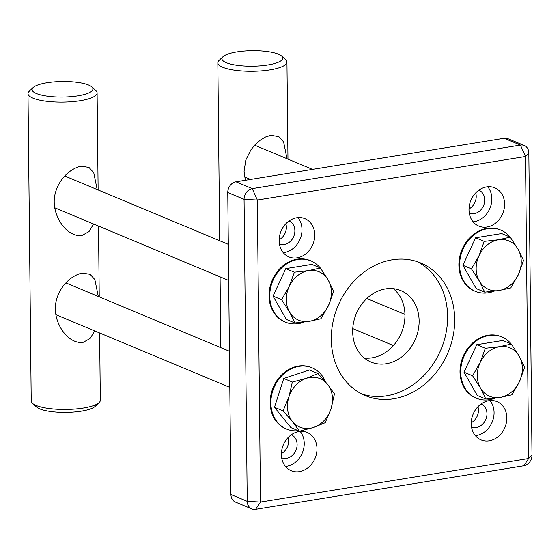 <?xml version="1.0" encoding="UTF-8"?>
<svg xmlns="http://www.w3.org/2000/svg" width="560" height="560" viewBox="0 0 560 560"><rect width="100%" height="100%" fill="white"/><g stroke="black" fill="none" stroke-linecap="round" stroke-linejoin="round"><path stroke-width="0.84" d="M532 455.077L528.654 458.5L260.498 502.047L257.334 200.053L525.49 156.499L528.654 458.5L523.789 465.78A9.674 8.043 112.7 0 0 532 455.077L528.836 153.076A9.674 8.043 112.7 0 0 524.265 145.502A9.674 8.043 112.7 0 0 520.436 145.075L252.273 188.622A9.674 8.043 112.7 0 0 244.069 199.325L247.233 501.326A9.674 8.043 112.7 0 0 251.804 508.907A9.674 8.043 112.7 0 0 255.633 509.334L523.789 465.78M524.265 145.502L507.962 138.691A9.674 8.043 112.7 0 0 504.133 138.264L520.436 145.075L525.49 156.499L528.836 153.076M392.266 259.791A71.876 59.752 -67.3 0 1 420.707 262.955A71.876 59.752 -67.3 0 1 448.126 352.31A71.876 59.752 -67.3 0 1 365.281 395.591A71.876 59.752 -67.3 0 1 332.871 322.574A71.876 59.752 -67.3 0 1 392.266 259.791M488.831 400.715A20.734 17.234 -67.3 0 1 497.035 401.632A20.734 17.234 -67.3 0 1 504.945 427.406A20.734 17.234 -67.3 0 1 481.047 439.894A20.734 17.234 -67.3 0 1 471.695 418.831A20.734 17.234 -67.3 0 1 488.831 400.715M296.744 217.742A20.734 17.234 -67.3 0 1 304.948 218.659A20.734 17.234 -67.3 0 1 312.858 244.433A20.734 17.234 -67.3 0 1 288.96 256.921A20.734 17.234 -67.3 0 1 279.608 235.858A20.734 17.234 -67.3 0 1 296.744 217.742M298.984 431.55A20.734 17.234 -67.3 0 1 307.188 432.467A20.734 17.234 -67.3 0 1 315.098 458.241A20.734 17.234 -67.3 0 1 291.2 470.722A20.734 17.234 -67.3 0 1 281.848 449.659A20.734 17.234 -67.3 0 1 298.984 431.55M486.591 186.914A20.734 17.234 -67.3 0 1 494.795 187.831A20.734 17.234 -67.3 0 1 502.705 213.605A20.734 17.234 -67.3 0 1 478.807 226.086A20.734 17.234 -67.3 0 1 469.455 205.023A20.734 17.234 -67.3 0 1 486.591 186.914M476.399 398.216L475.685 397.922A33.173 27.58 -67.3 0 1 460.733 364.217A33.173 27.58 -67.3 0 1 488.145 335.237A33.173 27.58 -67.3 0 1 501.27 336.7L501.977 337.001A33.173 27.58 112.7 0 0 460.712 372.232A33.173 27.58 112.7 0 0 476.399 398.216A33.173 27.58 112.7 0 0 495.103 398.146M285.432 322.147L284.725 321.846A33.173 27.58 -67.3 0 1 269.766 288.148A33.173 27.58 -67.3 0 1 297.178 259.168A33.173 27.58 -67.3 0 1 310.303 260.631L311.01 260.932A33.173 27.58 112.7 0 0 269.745 296.163A33.173 27.58 112.7 0 0 285.432 322.147A33.173 27.58 112.7 0 0 304.136 322.077M286.552 429.044L285.845 428.75A33.173 27.58 -67.3 0 1 270.886 395.052A33.173 27.58 -67.3 0 1 298.298 366.072A33.173 27.58 -67.3 0 1 311.423 367.535L312.13 367.829A33.173 27.58 112.7 0 0 270.865 403.067A33.173 27.58 112.7 0 0 286.552 429.044A33.173 27.58 112.7 0 0 298.291 430.696M475.279 291.312L474.572 291.018A33.173 27.58 -67.3 0 1 459.613 257.32A33.173 27.58 -67.3 0 1 487.025 228.34A33.173 27.58 -67.3 0 1 500.15 229.803L500.857 230.097A33.173 27.58 112.7 0 0 459.592 265.328A33.173 27.58 112.7 0 0 475.279 291.312A33.173 27.58 112.7 0 0 493.983 291.242M255.633 509.334L260.498 502.047L247.233 501.326L230.93 494.515L227.766 192.514L244.069 199.325L257.334 200.053L252.273 188.622L235.97 181.811L504.133 138.264M230.93 494.515A9.674 8.043 112.7 0 0 235.501 502.089L251.804 508.907M235.97 181.811A9.674 8.043 112.7 0 0 227.766 192.514M469.007 208.943A12.439 10.339 112.7 0 0 475.713 192.906M281.4 453.579A12.439 10.339 112.7 0 0 288.106 437.542M279.16 239.778A12.439 10.339 112.7 0 0 285.866 223.734M471.247 422.751A12.439 10.339 112.7 0 0 477.953 406.707M364.329 358.029A38.703 32.172 112.7 0 0 372.12 357.805A38.703 32.172 112.7 0 0 402.969 328.496A38.703 32.172 112.7 0 0 393.309 288.673M473.095 221.816A20.734 17.234 112.7 0 0 489.944 208.271A20.734 17.234 112.7 0 0 487.739 186.767M469.28 213.122A12.439 10.339 112.7 0 0 474.166 213.654A12.439 10.339 112.7 0 0 484.442 202.811A12.439 10.339 112.7 0 0 478.87 190.162M285.488 466.452A20.734 17.234 112.7 0 0 302.337 452.907A20.734 17.234 112.7 0 0 300.132 431.403M281.673 457.758A12.439 10.339 112.7 0 0 286.559 458.29A12.439 10.339 112.7 0 0 296.835 447.447A12.439 10.339 112.7 0 0 291.263 434.798M283.248 252.644A20.734 17.234 112.7 0 0 300.097 239.106A20.734 17.234 112.7 0 0 297.899 217.602M279.433 243.95A12.439 10.339 112.7 0 0 284.319 244.482A12.439 10.339 112.7 0 0 294.595 233.639A12.439 10.339 112.7 0 0 289.023 220.997M475.335 435.617A20.734 17.234 112.7 0 0 492.184 422.079A20.734 17.234 112.7 0 0 489.979 400.575M471.52 426.923A12.439 10.339 112.7 0 0 476.406 427.455A12.439 10.339 112.7 0 0 486.682 416.612A12.439 10.339 112.7 0 0 481.11 403.97M361.795 393.974A71.876 59.752 112.7 0 0 441.042 349.349A71.876 59.752 112.7 0 0 417.109 261.611M386.302 363.727A38.703 32.172 112.7 0 0 418.278 329.924A38.703 32.172 112.7 0 0 400.827 290.605A38.703 32.172 112.7 0 0 356.223 313.908A38.703 32.172 112.7 0 0 370.986 362.026A38.703 32.172 112.7 0 0 386.302 363.727M226.254 62.678A30.408 7.77 179.4 0 1 223.013 56.693A30.408 7.77 179.4 0 1 252.28 50.666A30.408 7.77 179.4 0 1 281.666 56.077A30.408 7.77 179.4 0 1 264.32 65.464A30.408 7.77 179.4 0 1 226.254 62.678M223.013 56.693L219.051 60.459A34.552 8.827 -0.6 0 0 217.847 62.804A34.552 8.827 -0.6 0 0 222.733 67.263A34.552 8.827 -0.6 0 0 261.639 70.861A34.552 8.827 -0.6 0 0 286.951 62.083A34.552 8.827 -0.6 0 0 285.698 59.766L281.666 56.077M245.329 180.292L244.062 171.255L245.826 159.992L250.964 149.779L255.262 144.529L260.442 140L265.552 136.983L270.809 135.331L278.803 136.563L283.591 141.855L287.014 158.718M36.407 93.506A30.408 7.77 179.4 0 1 33.166 87.521A30.408 7.77 179.4 0 1 62.433 81.501A30.408 7.77 179.4 0 1 91.819 86.912A30.408 7.77 179.4 0 1 74.473 96.292A30.408 7.77 179.4 0 1 36.407 93.506M33.166 87.521L29.204 91.294A34.552 8.827 -0.6 0 0 28 93.639A34.552 8.827 -0.6 0 0 32.893 98.098A34.552 8.827 -0.6 0 0 71.792 101.696A34.552 8.827 -0.6 0 0 97.104 92.918A34.552 8.827 -0.6 0 0 95.851 90.594L91.819 86.912M99.617 332.962L100.324 400.26A34.552 8.827 179.4 0 1 99.12 402.605A34.552 8.827 179.4 0 1 70.49 409.318A34.552 8.827 179.4 0 1 36.106 405.44A34.552 8.827 179.4 0 1 32.473 403.305A34.552 8.827 179.4 0 1 31.22 400.981L28 93.639M94.696 330.904L90.139 338.485L82.81 342.545C67.417 343.644 55.307 324.121 55.335 308.987C54.992 293.664 66.717 276.668 82.082 273.063L90.076 274.295L94.864 279.587L98.287 296.45M93.583 224L89.019 231.581L81.69 235.648C66.297 236.74 54.187 217.217 54.215 202.083C53.872 186.767 65.597 169.771 80.962 166.159L88.956 167.391L93.744 172.683L97.167 189.546M32.473 403.305L36.512 406.987A30.408 7.77 -0.6 0 0 39.711 408.87A30.408 7.77 -0.6 0 0 69.965 412.286A30.408 7.77 -0.6 0 0 95.165 406.378L99.12 402.605M511.238 343.987A33.173 27.58 112.7 0 0 501.977 337.001M510.118 237.09A33.173 27.58 112.7 0 0 500.857 230.097M320.271 267.918A33.173 27.58 112.7 0 0 311.01 260.932M325.507 381.864A33.173 27.58 112.7 0 0 312.13 367.829M519.477 381.577L511.896 394.821L500.087 397.439A26.264 21.833 112.7 0 0 519.477 381.577A26.264 21.833 112.7 0 0 519.211 356.188L524.65 367.318L519.477 381.577M485.87 399.049L480.431 387.919A26.264 21.833 112.7 0 0 500.087 397.439L485.87 399.049L477.288 395.465L464.009 372.19L476.756 344.687L502.789 340.459L511.364 344.043L519.211 356.188A26.264 21.833 112.7 0 0 499.555 346.661L511.364 344.043M472.584 375.774L480.165 362.523A26.264 21.833 112.7 0 0 480.431 387.919L472.584 375.774L464.009 372.19M485.338 348.271L499.555 346.661A26.264 21.833 112.7 0 0 480.165 362.523L485.338 348.271L476.756 344.687M518.357 274.673L510.776 287.924L498.967 290.535A26.264 21.833 112.7 0 0 518.357 274.673A26.264 21.833 112.7 0 0 518.091 249.284L523.53 260.421L518.357 274.673M484.75 292.145L479.311 281.015A26.264 21.833 112.7 0 0 498.967 290.535L484.75 292.145L476.168 288.561L462.889 265.286L475.636 237.783L501.669 233.555L510.244 237.139L518.091 249.284A26.264 21.833 112.7 0 0 498.435 239.757L510.244 237.139M471.464 268.87L479.045 255.626A26.264 21.833 112.7 0 0 479.311 281.015L471.464 268.87L462.889 265.286M484.218 241.367L498.435 239.757A26.264 21.833 112.7 0 0 479.045 255.626L484.218 241.367L475.636 237.783M292.481 421.533L283.066 410.865L288.911 396.956A26.264 21.833 112.7 0 0 292.481 421.533A26.264 21.833 112.7 0 0 313.544 427.455L299.488 431.2L292.481 421.533M292.348 382.046L306.397 378.308A26.264 21.833 112.7 0 0 288.911 396.956L292.348 382.046L283.766 378.462L309.47 369.978L318.052 373.562L327.467 384.23A26.264 21.833 112.7 0 0 306.397 378.308L318.052 373.562M331.037 408.807L325.199 422.709L313.544 427.455A26.264 21.833 112.7 0 0 331.037 408.807A26.264 21.833 112.7 0 0 327.467 384.23L334.474 393.89L331.037 408.807M283.066 410.865L274.484 407.281L290.913 427.616L299.488 431.2M274.484 407.281L283.766 378.462M328.51 305.501L320.936 318.752L309.12 321.37A26.264 21.833 112.7 0 0 328.51 305.501A26.264 21.833 112.7 0 0 328.244 280.112L333.683 291.249L328.51 305.501M294.903 322.98L289.464 311.843A26.264 21.833 112.7 0 0 309.12 321.37L294.903 322.98L286.321 319.396L273.042 296.121L285.789 268.618L311.822 264.39L320.404 267.974L328.244 280.112A26.264 21.833 112.7 0 0 308.588 270.592L320.404 267.974M281.617 299.705L289.198 286.454A26.264 21.833 112.7 0 0 289.464 311.843L281.617 299.705L273.042 296.121M294.371 272.202L308.588 270.592A26.264 21.833 112.7 0 0 289.198 286.454L294.371 272.202L285.789 268.618M217.847 62.804L219.709 240.751M220.087 276.864L220.829 347.655M286.951 62.083L287.966 159.117M97.104 92.918L98.126 189.945M98.504 226.058L99.239 296.849M404.943 314.426L366.807 298.494M393.407 345.562L352.765 328.58M312.529 169.379L254.639 145.187M250.572 179.438L244.594 176.939M229.425 351.246L65.912 282.919M229.803 387.359L55.867 314.678M228.305 244.349L64.799 176.022M228.683 280.455L54.747 207.774"/></g></svg>
